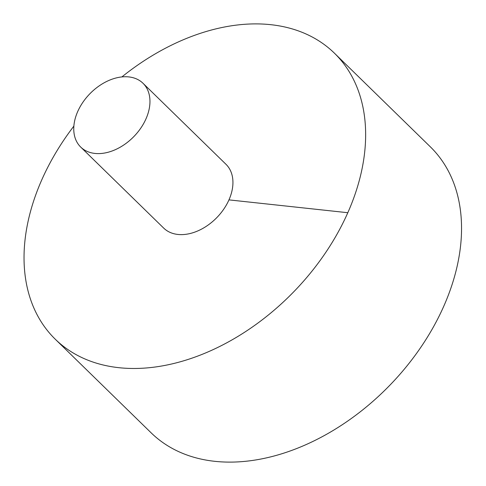<?xml version="1.0" encoding="UTF-8"?>
<svg xmlns="http://www.w3.org/2000/svg" width="486" height="486" viewBox="0 0 486 486"><rect width="100%" height="100%" fill="white"/><g stroke="black" fill="none" stroke-linecap="round" stroke-linejoin="round"><path stroke-width="0.73" d="M73.866 126.111A199.843 137.562 -45.7 0 0 55.228 339.179L151.128 432.819A199.843 137.562 -45.7 0 0 214.745 461.317A199.843 137.562 -45.7 0 0 420.408 347.915A199.843 137.562 -45.7 0 0 430.353 146.839L334.447 53.199A199.843 137.562 -45.7 0 0 121.883 76.928M55.228 339.179A199.843 137.562 -45.7 0 0 118.845 367.683A199.843 137.562 -45.7 0 0 324.502 254.281A199.843 137.562 -45.7 0 0 334.447 53.199M80.712 147.076L163.691 228.092A44.578 30.685 -45.7 0 0 177.882 234.446A44.578 30.685 -45.7 0 0 223.76 209.15A44.578 30.685 -45.7 0 0 225.978 164.292L143.006 83.276A44.578 30.685 -45.7 0 0 89.904 93.737A44.578 30.685 -45.7 0 0 80.712 147.076A44.578 30.685 -45.7 0 0 94.904 153.43A44.578 30.685 -45.7 0 0 140.782 128.134A44.578 30.685 -45.7 0 0 143.006 83.276M347.818 212.716L228.961 199.88"/></g></svg>
